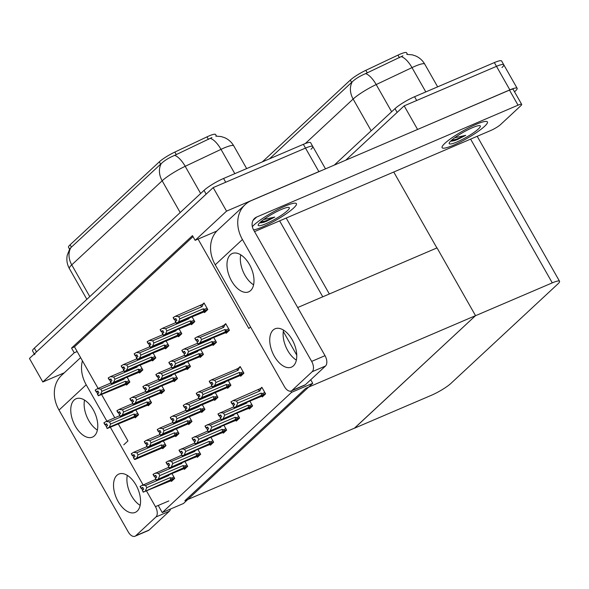 <?xml version="1.0" encoding="UTF-8"?>
<svg xmlns="http://www.w3.org/2000/svg" width="589" height="589" viewBox="0 0 589 589"><rect width="100%" height="100%" fill="white"/><g stroke="black" fill="none" stroke-linecap="round" stroke-linejoin="round"><path stroke-width="0.88" d="M250.531 326.939L248.852 328.5L198.059 239.09L195.136 240.341L192.463 235.637L71.556 348.07L74.229 352.782L77.152 351.53L98.12 388.438M216.774 231.079L198.059 239.09M101.669 394.689L114.789 417.785M118.345 424.036L127.938 440.933L123.771 444.813M64.304 372.793L42.813 381.989L29.45 358.458L213.181 187.604L305.507 148.089A16.455 2.687 -29.6 0 1 312.781 146.499A16.455 2.687 -29.6 0 1 311.007 149.267M195.136 240.341L226.551 211.134L318.87 171.62A16.455 2.687 -29.6 0 1 321.395 170.619M226.551 211.134L213.181 187.604M42.813 381.989L74.229 352.782M69.561 249.169L68.501 247.292A14.813 2.422 -29.6 0 1 70.098 244.803L159.295 161.857A14.813 2.422 -29.6 0 1 174.852 152.072L206.982 136.869A14.813 2.422 -29.6 0 1 215.589 134.506L216.494 136.103M193.008 236.594L74.479 346.818L77.152 351.53M74.479 346.818L71.556 348.07M134.874 417.13L135.271 417.822L138.555 414.774L135.853 410.025M147.861 405.048L148.259 405.747L151.535 402.699L148.84 397.95M173.836 380.899L174.226 381.598L177.51 378.543L174.815 373.794M186.823 368.824L187.214 369.517L190.497 366.468L187.803 361.72M199.804 356.743L200.201 357.442L203.485 354.394L200.79 349.645M212.791 344.668L213.189 345.368L216.472 342.319L213.77 337.571M160.849 392.973L161.246 393.673L164.522 390.617L161.828 385.876M209.971 444.518L210.369 445.218L213.652 442.162L210.958 437.413M222.959 432.444L223.356 433.143L226.64 430.088L223.945 425.339M235.946 420.369L236.344 421.061L239.627 418.013L236.925 413.264M248.933 408.287L249.331 408.987L252.615 405.939L249.913 401.19M196.991 456.593L197.381 457.292L200.665 454.237L197.97 449.495M184.004 468.667L184.401 469.367L187.677 466.319L184.983 461.57M171.016 480.749L171.414 481.441L174.69 478.393L171.995 473.644M261.921 396.213L262.319 396.912L265.602 393.857L261.855 387.275L260.39 388.637M225.778 332.594L226.176 333.293L229.46 330.238L225.712 323.656L224.247 325.018M126.186 384.359L126.583 385.059L129.86 382.011L127.165 377.262M139.173 372.285L139.564 372.984L142.847 369.929L140.153 365.18M165.141 348.136L165.538 348.828L168.822 345.78L166.127 341.031M178.128 336.054L178.526 336.753L181.81 333.705L179.108 328.957M191.116 323.979L191.513 324.679L194.797 321.623L192.095 316.875M152.153 360.21L152.551 360.91L155.835 357.854L153.14 353.106M188.296 423.83L188.694 424.529L191.977 421.474L189.275 416.725M175.308 435.904L175.706 436.604L178.99 433.548L176.295 428.799M162.321 447.979L162.719 448.678L166.002 445.63L163.308 440.881M240.246 375.524L240.643 376.224L243.92 373.168L240.179 366.579L238.722 367.934M227.258 387.599L227.656 388.298L230.932 385.243L228.237 380.501M214.271 399.673L214.668 400.373L217.952 397.325L215.25 392.576M201.283 411.755L201.681 412.447L204.965 409.399L202.263 404.65M204.103 311.905L204.501 312.604L207.784 309.549L204.037 302.96L202.572 304.329M162.262 512.57L183.481 503.492L312.737 383.292L291.518 392.377L162.262 512.57L158.227 505.465M291.518 392.377L290.797 391.111M312.737 383.292L310.727 379.758M296.753 355.152L283.287 331.452M297.681 307.539L437.031 247.895L475.529 315.652L354.615 428.093L184.85 500.753L305.757 388.32L475.529 315.652M334.265 165.111L394.998 108.634L397.141 112.396L345.728 160.208L404.172 105.858L496.49 66.343A16.455 2.687 -29.6 0 1 503.772 64.753A16.455 2.687 -29.6 0 1 501.99 67.521M417.373 129.543L509.86 89.874A16.455 2.687 -29.6 0 1 517.135 88.284A16.455 2.687 -29.6 0 1 515.36 91.052L514.536 91.81M417.542 129.389L404.172 105.858M354.497 428.196L431.362 395.3A16.455 2.687 150.4 0 0 450.924 383.395L557.776 284.038A16.455 2.687 150.4 0 0 559.55 281.277A16.455 2.687 150.4 0 0 552.276 282.867L475.411 315.763L354.475 428.151M436.891 247.954L393.754 172.017M262.348 161.879L350.286 80.111A14.813 2.422 -29.6 0 1 365.835 70.327L397.973 55.123A14.813 2.422 -29.6 0 1 406.572 52.76L407.478 54.357M34.295 353.96L32.564 350.919A16.455 2.687 -29.6 0 1 34.346 348.158L204.015 190.38A16.455 2.687 -29.6 0 1 223.577 178.474L225.72 182.244L305.507 148.089A16.455 2.687 -29.6 0 1 312.781 146.499L325.489 168.866M34.707 354.688A16.455 2.687 -29.6 0 1 36.481 351.92L206.15 194.142L204.015 190.38M211.922 137.546L174.653 155.356C168.955 157.756 164.493 160.495 161.268 163.58L70.857 247.652L69.833 248.72L67.234 255.243C66.351 259.933 67.065 264.373 69.377 268.562L86.855 299.33M223.577 178.474L303.364 144.327A16.455 2.687 -29.6 0 1 310.639 142.737L312.781 146.499M394.998 108.634A16.455 2.687 -29.6 0 1 414.568 96.729L416.703 100.498L496.49 66.343A16.455 2.687 -29.6 0 1 503.772 64.753L517.135 88.284M402.913 55.8L365.644 73.61C359.945 76.01 355.476 78.749 352.251 81.834L269.49 158.824M414.568 96.729L494.355 62.581A16.455 2.687 -29.6 0 1 501.629 60.991L503.772 64.753M179.873 318.811L178.519 321.933L176.288 323.317L175.213 321.432L176.862 320.401L175.794 318.516L174.337 319.378L173.269 317.493L175.308 316.293L178.644 316.654L179.873 318.811L203.249 308.813L204.56 309.24L204.508 310.675L207.652 309.328M174.337 319.378L173.269 317.493M204.339 303.49L175.308 316.293M203.293 303.939L202.02 306.648L178.644 316.654M202.638 312.509L176.288 323.317M178.519 321.933L204.508 310.675M175.934 318.759L174.145 319.555L173.24 317.574M176.052 318.973L174.668 319.562L175.574 321.16M202.02 306.648A3.733 2.091 -113.2 0 0 200.282 305.603M176.479 323.14L175.404 321.255M203.249 308.813A3.733 2.091 66.8 0 1 203.492 311.25M174.145 319.555L174.668 319.562M175.912 318.723L174.292 319.422M173.129 317.626L174.197 319.51M194.804 338.314L195.82 340.243L194.915 338.263M197.609 339.455L195.872 340.199M197.087 341.944L197.963 344.005L197.087 341.944L198.545 341.09L197.47 339.205L195.968 340.111L194.9 338.226L196.991 336.982L200.319 337.342L201.548 339.507L224.924 329.501A3.733 2.091 66.8 0 1 225.167 331.938L229.327 330.017M196.012 340.067L194.944 338.182M195.968 340.111L197.587 339.411M195.82 340.243L196.351 340.251L197.256 341.848M197.727 339.662L196.351 340.251M227.95 331.644L224.313 333.197M224.122 333.278L197.963 344.005M224.924 329.501L226.242 329.936L226.183 331.364M201.548 339.507L200.194 342.629L225.167 331.938M198.154 343.829L200.194 342.629M196.991 336.982L221.957 326.291A3.733 2.091 66.8 0 1 223.702 327.337L200.319 337.342M221.957 326.291L224.976 324.627L223.702 327.337M224.976 324.627L226.014 324.178M166.886 330.893L165.531 334.015L163.3 335.391L162.225 333.514L163.882 332.476L162.807 330.591L161.349 331.452L160.282 329.568L162.328 328.368L165.656 328.728L166.886 330.893L190.262 320.887L191.58 321.322L191.521 322.75L194.664 321.403M161.349 331.452L160.282 329.568M175.861 322.573L162.328 328.368M189.209 318.112L189.032 318.723L165.656 328.728M189.651 324.583L163.3 335.391M165.531 334.015L191.521 322.75M162.947 330.841L161.158 331.629L160.252 329.649M163.065 331.047L161.68 331.636L162.586 333.234M189.032 318.723A3.733 2.091 -113.2 0 0 188.657 318.347M163.492 335.215L162.424 333.33M190.262 320.887A3.733 2.091 66.8 0 1 190.505 323.324M161.158 331.629L161.68 331.636M162.925 330.804L161.305 331.497M160.142 329.7L161.209 331.585M153.898 342.967L152.544 346.089L150.313 347.473L149.245 345.588L150.894 344.55L149.82 342.665L148.362 343.527L147.294 341.642L149.341 340.442L152.669 340.803L153.898 342.967L177.274 332.962L178.592 333.396L178.533 334.824L181.677 333.477M148.362 343.527L147.294 341.642M162.873 334.648L149.341 340.442M176.221 330.193L176.052 330.797L152.669 340.803M176.663 336.658L150.313 347.473M152.544 346.089L178.533 334.824M149.959 342.916L148.17 343.704L147.265 341.73M150.077 343.122L148.7 343.718L149.606 345.309M176.052 330.797A3.733 2.091 -113.2 0 0 175.677 330.429M150.504 347.289L149.437 345.412M177.274 332.962A3.733 2.091 66.8 0 1 177.517 335.399M148.17 343.704L148.7 343.718M149.937 342.879L148.318 343.571M147.154 341.775L148.222 343.659M140.911 355.042L139.564 358.164L137.325 359.548L136.258 357.663L137.907 356.625L136.839 354.747L135.382 355.601L134.307 353.724L136.353 352.517L139.689 352.877L140.911 355.042L164.294 345.036L165.605 345.471L165.546 346.899L168.697 345.552M135.382 355.601L134.307 353.724M149.886 346.722L136.353 352.517M163.234 342.268L163.065 342.872L139.689 352.877M163.676 348.74L137.325 359.548M139.564 358.164L165.546 346.899M136.979 354.99L135.183 355.785L134.285 353.805M137.097 355.196L135.713 355.793L136.619 357.383M163.065 342.872A3.733 2.091 -113.2 0 0 162.689 342.503M137.517 359.371L136.449 357.486M164.294 345.036A3.733 2.091 66.8 0 1 164.53 347.481M135.183 355.785L135.713 355.793M136.957 354.953L135.33 355.646M134.167 353.856L135.234 355.734M181.817 350.389L182.833 352.318L181.935 350.345M184.622 351.53L182.885 352.274M184.099 354.026L184.975 356.087L184.099 354.026L185.557 353.164L184.482 351.28L182.98 352.185L181.913 350.3L184.004 349.056L187.339 349.417L188.561 351.581L211.937 341.576A3.733 2.091 66.8 0 1 212.18 344.013L216.347 342.091M183.032 352.141L181.957 350.256M182.98 352.185L184.607 351.493M182.833 352.318L183.363 352.332L184.269 353.923M184.747 351.736L183.363 352.332M214.963 343.718L211.326 345.272M211.134 345.36L184.975 356.087M211.937 341.576L213.255 342.01L213.196 343.439M188.561 351.581L187.214 354.703L212.18 344.013M185.167 355.903L187.214 354.703M184.004 349.056L197.536 343.262M210.339 339.036A3.733 2.091 66.8 0 1 210.715 339.411L187.339 349.417M210.884 338.808L210.715 339.411M168.829 362.471L169.853 364.392L168.947 362.419M171.642 363.604L169.897 364.348M171.112 366.1L172.179 367.978L171.112 366.1L172.57 365.239L171.502 363.361L169.993 364.26L168.925 362.382L171.016 361.131L174.351 361.491L175.581 363.656L198.957 353.65A3.733 2.091 66.8 0 1 199.192 356.087L203.36 354.166M170.044 364.216L168.969 362.338M169.993 364.26L171.62 363.568M169.853 364.392L170.376 364.407L171.281 365.997M171.76 363.811L170.376 364.407M201.975 355.793L198.338 357.354M198.147 357.435L171.988 368.162M198.957 353.65L200.267 354.085L200.208 355.513M175.581 363.656L174.226 366.778L199.192 356.087M172.179 367.978L174.226 366.778M171.016 361.131L184.548 355.336M197.352 351.118A3.733 2.091 66.8 0 1 197.727 351.486L174.351 361.491M197.897 350.882L197.727 351.486M155.842 374.545L156.865 376.474L155.96 374.494M158.655 375.679L156.91 376.423M158.124 378.175L159.192 380.06L158.124 378.175L159.582 377.321L158.515 375.436L157.005 376.342L155.938 374.457L158.029 373.205L161.364 373.573L162.593 375.73L185.969 365.725A3.733 2.091 66.8 0 1 186.205 368.169L190.372 366.24M157.057 376.29L155.989 374.413M157.005 376.342L158.632 375.642M156.865 376.474L157.388 376.481L158.294 378.079M158.772 375.892L157.388 376.481M188.988 367.867L185.351 369.428M185.16 369.509L159.001 380.236M185.969 365.725L187.28 366.159L187.221 367.588M162.593 375.73L161.239 378.852L186.205 368.169M159.192 380.06L161.239 378.852M158.029 373.205L171.568 367.411M184.364 363.192A3.733 2.091 66.8 0 1 184.74 363.568L161.364 373.573M184.909 362.957L184.74 363.568M142.855 386.62L143.878 388.549L142.972 386.568M145.667 387.761L143.922 388.504M145.137 390.249L146.205 392.134L145.137 390.249L146.595 389.395L145.527 387.51L144.018 388.416L142.95 386.531L145.041 385.287L148.376 385.648L149.606 387.812L172.982 377.807A3.733 2.091 66.8 0 1 173.218 380.244L177.385 378.322M144.069 388.372L143.002 386.487M144.018 388.416L145.645 387.717M143.878 388.549L144.401 388.556L145.306 390.154M145.785 387.967L144.401 388.556M176.008 379.949L172.371 381.503M172.172 381.584L146.013 392.311M172.982 377.807L174.292 378.241L174.234 379.669M149.606 387.812L148.251 390.934L173.218 380.244M146.205 392.134L148.251 390.934M145.041 385.287L158.581 379.493M171.377 375.267A3.733 2.091 66.8 0 1 171.752 375.642L148.376 385.648M171.922 375.031L171.752 375.642M209.228 381.26L210.244 383.189L209.338 381.216M212.033 382.401L210.295 383.144M212.011 382.364L210.391 383.056L209.316 381.179L211.414 379.927L214.742 380.288L215.972 382.452L239.348 372.447A3.733 2.091 66.8 0 1 239.59 374.884L243.794 372.947M242.366 374.611L213.122 386.966L212.386 386.958L211.311 385.073L212.968 384.035L211.893 382.151L210.391 383.056M210.435 383.012L209.367 381.127M210.244 383.189L210.766 383.203L211.672 384.794M212.15 382.607L210.766 383.203M212.386 386.958L211.51 384.897M240.481 367.109L239.399 367.573L238.118 370.282A3.733 2.091 -113.2 0 0 236.38 369.237L211.414 379.927M239.399 367.573L236.38 369.237M239.348 372.447L240.665 372.881C241.534 373.249 241.519 373.728 240.606 374.309M215.972 382.452L214.617 385.574L239.59 374.884M212.577 386.774L214.617 385.574M238.118 370.282L214.742 380.288M264.093 395.263L234.105 407.625L233.222 405.563L234.68 404.709L233.612 402.824L232.154 403.686L231.087 401.801L233.134 400.601L261.111 388.247L259.837 390.956L236.461 400.962L237.691 403.126L261.067 393.121L262.377 393.555C263.254 393.923 263.239 394.394 262.326 394.983L265.47 393.636M261.111 388.247L262.157 387.798M234.297 407.448L262.326 394.983M233.87 403.281L232.486 403.87L233.391 405.468M233.134 400.601L236.461 400.962M258.1 389.911A3.733 2.091 66.8 0 1 259.837 390.956M237.691 403.126L236.336 406.248M261.067 393.121A3.733 2.091 66.8 0 1 261.31 395.558M232.154 403.686L231.087 401.801M260.264 396.898L264.049 395.307M234.105 407.625L233.222 405.563M231.057 401.882L231.963 403.863L232.486 403.87M233.752 403.075L231.963 403.863M232.11 403.73L233.73 403.031M230.947 401.934L232.014 403.818M116.88 475.352A20.843 11.677 -113.2 0 0 117.167 499.7A20.843 11.677 -113.2 0 0 135.242 512.393A20.843 11.677 -113.2 0 0 137.2 511.112A20.843 11.677 -113.2 0 0 136.913 486.757A20.843 11.677 -113.2 0 0 118.838 474.071A20.843 11.677 -113.2 0 0 116.88 475.352M127.305 475.375A20.843 11.677 -113.2 0 0 140.145 505.369M74.111 400.064A20.843 11.677 -113.2 0 0 74.398 424.411A20.843 11.677 -113.2 0 0 92.473 437.104A20.843 11.677 -113.2 0 0 94.424 435.823A20.843 11.677 -113.2 0 0 94.137 411.468A20.843 11.677 -113.2 0 0 76.069 398.775A20.843 11.677 -113.2 0 0 74.111 400.064M84.536 400.086A20.843 11.677 -113.2 0 0 97.369 430.08M82.423 360.814A32.91 26.726 47.1 0 0 86.208 384.779L59.018 410.069L128.255 531.941A8.231 4.609 -113.2 0 0 135.006 536.24A8.231 4.609 -113.2 0 0 135.779 535.732L149.15 530.012A8.231 4.609 66.8 0 1 148.376 530.52L135.006 536.24M170.457 509.065A8.231 4.609 66.8 0 1 169.308 511.267L155.938 516.987L135.779 535.732M155.938 516.987A8.231 4.609 -113.2 0 0 155.444 506.658L168.815 500.937M86.208 384.779L106.881 421.172M110.438 427.423L143.024 484.791M146.573 491.042L155.444 506.658M169.308 511.267L149.15 530.012M59.018 410.069A32.91 26.726 -132.9 0 1 61.668 375.237L80.612 357.619M273.097 330.09A20.843 11.677 -113.2 0 0 273.384 354.438A20.843 11.677 -113.2 0 0 291.459 367.131A20.843 11.677 -113.2 0 0 293.41 365.85A20.843 11.677 -113.2 0 0 293.123 341.495A20.843 11.677 -113.2 0 0 275.048 328.802A20.843 11.677 -113.2 0 0 273.097 330.09M283.515 330.112A20.843 11.677 -113.2 0 0 296.355 360.107M230.328 254.794A20.843 11.677 -113.2 0 0 230.616 279.149A20.843 11.677 -113.2 0 0 248.683 291.842A20.843 11.677 -113.2 0 0 250.642 290.561A20.843 11.677 -113.2 0 0 250.354 266.206A20.843 11.677 -113.2 0 0 232.28 253.513A20.843 11.677 -113.2 0 0 230.328 254.794M240.746 254.823A20.843 11.677 -113.2 0 0 253.587 284.818M475.89 124.448A26.056 4.256 150.4 0 0 452.367 137.509A26.056 4.256 150.4 0 0 442.103 147.67A26.056 4.256 150.4 0 0 453.626 145.159A26.056 4.256 150.4 0 0 477.149 132.098A26.056 4.256 150.4 0 0 487.412 121.93A26.056 4.256 150.4 0 0 475.89 124.448A26.056 4.256 -29.6 0 1 487.412 121.93A26.056 4.256 -29.6 0 1 477.149 132.098A26.056 4.256 -29.6 0 1 453.626 145.159A26.056 4.256 -29.6 0 1 442.103 147.67A26.056 4.256 -29.6 0 1 452.367 137.509A26.056 4.256 -29.6 0 1 475.89 124.448M284.907 206.194A26.056 4.256 150.4 0 0 252.342 226.655A26.056 4.256 -29.6 0 1 284.907 206.194A26.056 4.256 -29.6 0 1 296.422 203.676A26.056 4.256 150.4 0 0 284.907 206.194M253.557 229.865A26.056 4.256 150.4 0 0 262.635 226.905A26.056 4.256 150.4 0 0 286.158 213.844A26.056 4.256 150.4 0 0 296.422 203.676A26.056 4.256 -29.6 0 1 286.158 213.844A26.056 4.256 -29.6 0 1 262.635 226.905A26.056 4.256 -29.6 0 1 253.557 229.865M521.677 104.378A8.231 1.347 150.4 0 0 518.04 105.173L509.485 90.117A8.231 1.347 -29.6 0 1 513.122 89.322L521.677 104.378A8.231 1.347 150.4 0 1 520.786 105.762L500.628 124.507A8.231 1.347 150.4 0 1 490.851 130.456L254.544 231.602M509.485 90.117L251.451 200.554A32.91 26.726 47.1 0 0 245.076 204.692A32.91 26.726 47.1 0 0 242.425 239.517L311.662 361.396L325.025 355.675L253.653 230.034A10.97 8.909 -132.9 0 1 254.536 218.423A10.97 8.909 -132.9 0 1 256.664 217.047L518.04 105.173M242.425 239.517L215.235 264.807L284.465 386.678A8.231 4.609 -113.2 0 0 291.224 390.978A8.231 4.609 -113.2 0 0 291.989 390.47L305.36 384.75A8.231 4.609 66.8 0 1 304.587 385.25L291.224 390.978M325.025 355.675A8.231 4.609 66.8 0 1 325.518 366.005L312.155 371.725L291.989 390.47M312.155 371.725A8.231 4.609 -113.2 0 0 311.662 361.396M325.518 366.005L305.36 384.75M215.235 264.807A32.91 26.726 -132.9 0 1 217.886 229.975L245.076 204.692M196.24 393.342L197.256 395.271L196.351 393.29M199.045 394.475L197.308 395.219M199.023 394.439L197.403 395.131L196.336 393.253L198.427 392.002L201.755 392.362L202.984 394.527L226.36 384.521A3.733 2.091 66.8 0 1 226.603 386.966L230.807 385.022M229.379 386.693L200.135 399.047L199.399 399.033L198.331 397.148L199.98 396.11L198.905 394.232L197.403 395.131M197.448 395.086L196.38 393.209M197.256 395.271L197.786 395.278L198.692 396.868M199.163 394.682L197.786 395.278M199.399 399.033L198.522 396.971M201.755 392.362L225.138 382.357A3.733 2.091 -113.2 0 0 224.762 381.989M211.959 386.207L198.427 392.002M226.36 384.521L227.678 384.956C228.554 385.324 228.532 385.802 227.619 386.384M202.984 394.527L201.629 397.649L226.603 386.966M199.59 398.856L201.629 397.649M183.253 405.416L184.269 407.345L183.37 405.365M186.065 406.55L184.32 407.301M186.043 406.513L184.416 407.213L183.348 405.328L185.439 404.076L188.774 404.444L189.997 406.601L213.38 396.596A3.733 2.091 66.8 0 1 213.616 399.04L217.82 397.096M216.399 398.768L187.147 411.122L186.411 411.107L185.344 409.222L186.993 408.192L185.925 406.307L184.416 407.213M184.467 407.161L183.393 405.284M184.269 407.345L184.799 407.352L185.704 408.95M186.183 406.763L184.799 407.352M186.411 411.107L185.535 409.046M188.774 404.444L212.15 394.439A3.733 2.091 -113.2 0 0 211.775 394.063M198.972 398.289L185.439 404.076M213.38 396.596L214.691 397.03C215.567 397.398 215.545 397.877 214.632 398.466M189.997 406.601L188.649 409.723L213.616 399.04M186.603 410.931L188.649 409.723M170.265 417.491L171.289 419.42L170.383 417.439M173.078 418.632L171.333 419.375M173.056 418.588L171.428 419.287L170.361 417.402L172.452 416.158L175.787 416.519L177.017 418.683L200.393 408.678A3.733 2.091 66.8 0 1 200.628 411.115L204.832 409.171M203.411 410.842L174.16 423.196L173.424 423.182L172.356 421.304L174.005 420.266L172.938 418.381L171.428 419.287M171.48 419.243L170.405 417.358M171.289 419.42L171.811 419.427L172.717 421.025M173.195 418.838L171.811 419.427M173.424 423.182L172.548 421.12M175.787 416.519L199.163 406.513A3.733 2.091 -113.2 0 0 198.787 406.138M185.984 410.364L172.452 416.158M200.393 408.678L201.703 409.112C202.579 409.48 202.557 409.951 201.644 410.54M177.017 418.683L175.662 421.805L200.628 411.115M173.615 423.005L175.662 421.805M246.474 402.655A3.733 2.091 66.8 0 1 246.85 403.031L223.474 413.036L224.703 415.201L248.079 405.195L249.397 405.63C250.266 405.998 250.251 406.476 249.338 407.058L252.482 405.711M251.105 407.338L221.118 419.707L249.338 407.058M220.882 415.355L219.498 415.952L220.404 417.542M219.167 415.76L218.099 413.876L219.167 415.76L220.625 414.899L221.7 416.784L220.242 417.645L221.309 419.523M218.099 413.876L233.678 406.881M220.146 412.675L223.474 413.036M224.703 415.201L223.349 418.323M248.079 405.195A3.733 2.091 66.8 0 1 248.322 407.632M247.277 408.98L251.061 407.382M221.118 419.707L220.242 417.645M218.07 413.964L218.975 415.937L219.498 415.952M220.765 415.149L218.975 415.937M219.123 415.805L220.742 415.112M217.959 414.008L219.027 415.893M233.494 414.737A3.733 2.091 66.8 0 1 233.87 415.105L210.487 425.111L211.716 427.275L235.092 417.27L236.41 417.704C237.286 418.072 237.264 418.551 236.351 419.132L239.495 417.785M238.118 419.412L208.131 431.781L236.351 419.132M207.895 427.43L206.518 428.026L207.424 429.617M206.179 427.835L205.112 425.957L206.179 427.835L207.637 426.981L208.712 428.858L207.254 429.72L208.322 431.597M205.112 425.957L220.691 418.956M207.159 424.75L210.487 425.111M211.716 427.275L210.361 430.397M235.092 417.27A3.733 2.091 66.8 0 1 235.335 419.714M234.289 421.054L238.074 419.456M208.131 431.781L207.254 429.72M205.082 426.038L205.988 428.012L206.518 428.026M207.777 427.224L205.988 428.012M206.135 427.879L207.755 427.187M204.972 426.09L206.04 427.967M220.507 426.811A3.733 2.091 66.8 0 1 220.882 427.187L197.506 437.193L198.729 439.35L222.112 429.344L223.422 429.779C224.299 430.147 224.276 430.625 223.364 431.207L226.515 429.867M225.131 431.487L195.143 443.856L223.364 431.207M194.915 439.512L193.531 440.101L194.436 441.698M193.199 439.909L192.124 438.032L193.199 439.909L194.657 439.055L195.725 440.94L194.267 441.794L195.334 443.679M192.124 438.032L207.703 431.038M194.171 436.824L197.506 437.193M198.729 439.35L197.381 442.472M222.112 429.344A3.733 2.091 66.8 0 1 222.347 431.789M221.302 433.129L225.086 431.531M195.143 443.856L194.267 441.794M192.102 438.113L193.001 440.093L193.531 440.101M194.797 439.298L193.001 440.093M193.148 439.961L194.775 439.261M191.985 438.164L193.052 440.042M207.519 438.886A3.733 2.091 66.8 0 1 207.895 439.261L184.519 449.267L185.749 451.432L209.124 441.426L210.435 441.86C211.311 442.229 211.289 442.7 210.376 443.289L213.527 441.941M212.143 443.569L182.156 455.93L210.376 443.289M181.927 451.586L180.543 452.175L181.449 453.773M180.212 451.991L179.137 450.106L180.212 451.991L181.67 451.13L182.737 453.015L181.279 453.869L182.347 455.753M179.137 450.106L194.716 443.112M181.184 448.906L184.519 449.267M185.749 451.432L184.394 454.553M209.124 441.426A3.733 2.091 66.8 0 1 209.36 443.863M208.315 445.203L212.099 443.605M182.156 455.93L181.279 453.869M179.115 450.187L180.02 452.168L180.543 452.175M181.81 451.38L180.02 452.168M180.16 452.035L181.787 451.336M178.997 450.239L180.065 452.124M263.666 219.535L274.754 217.076L266.022 221.501L260.669 222.914M266.125 223.658A17.884 2.923 -29.6 0 1 258.196 224.843A17.884 2.923 -29.6 0 1 281.409 209.441A17.884 2.923 -29.6 0 1 288.868 207.416A17.884 2.923 -29.6 0 1 283.338 213.947A17.884 2.923 -29.6 0 1 266.125 223.658M260.397 222.149L265.676 220.89L274.754 217.076M260.522 222.914L264.284 222.208M454.649 137.789L465.744 135.33L457.012 139.755L451.66 141.169M457.116 141.912A17.884 2.923 -29.6 0 1 449.179 143.098A17.884 2.923 -29.6 0 1 472.4 127.695A17.884 2.923 -29.6 0 1 479.858 125.671A17.884 2.923 -29.6 0 1 474.322 132.201A17.884 2.923 -29.6 0 1 457.116 141.912M451.388 140.403L456.666 139.144L465.744 135.33M451.513 141.169L455.268 140.462M157.278 429.565L158.301 431.494L157.396 429.521M160.09 430.706L158.345 431.45M160.068 430.669L158.441 431.362L157.373 429.484L159.464 428.232L162.8 428.593L164.029 430.758L187.405 420.752A3.733 2.091 66.8 0 1 187.641 423.189L191.845 421.253M190.424 422.917L161.172 435.271L160.436 435.264L159.369 433.379L161.018 432.341L159.95 430.456L158.441 431.362M158.493 431.317L157.425 429.433M158.301 431.494L158.824 431.509L159.729 433.099M160.208 430.912L158.824 431.509M160.436 435.264L159.56 433.202M162.8 428.593L186.176 418.588A3.733 2.091 -113.2 0 0 185.8 418.212M173.004 422.438L159.464 428.232M187.405 420.752L188.716 421.187C189.592 421.555 189.57 422.033 188.657 422.615M164.029 430.758L162.674 433.879L187.641 423.189M160.628 435.08L162.674 433.879M144.29 441.647L145.314 443.569L144.408 441.595M147.103 442.781L145.365 443.524M147.081 442.744L145.454 443.436L144.386 441.559L146.477 440.307L149.812 440.668L151.042 442.832L174.418 432.827A3.733 2.091 66.8 0 1 174.653 435.271L178.865 433.327M177.436 434.999L148.185 447.353L147.449 447.338L146.381 445.453L148.03 444.415L146.963 442.538L145.454 443.436M145.505 443.392L144.438 441.514M145.314 443.569L145.836 443.583L146.742 445.174M147.221 442.987L145.836 443.583M147.449 447.338L146.573 445.277M149.812 440.668L173.188 430.662A3.733 2.091 -113.2 0 0 172.813 430.294M160.017 434.513L146.477 440.307M174.418 432.827L175.728 433.261C176.604 433.629 176.582 434.108 175.669 434.689M151.042 442.832L149.687 445.954L174.653 435.271M147.64 447.154L149.687 445.954M131.303 453.721L132.326 455.65L131.421 453.67M134.115 454.855L132.378 455.599M134.093 454.818L132.466 455.518L131.399 453.633L133.489 452.381L136.825 452.75L138.054 454.907L161.43 444.901A3.733 2.091 66.8 0 1 161.673 447.346L165.877 445.402M164.449 447.073L135.198 459.427L134.461 459.413L133.394 457.528L135.043 456.497L133.975 454.612L132.466 455.518M132.518 455.466L131.45 453.589M132.326 455.65L132.849 455.658L133.755 457.255M134.233 455.069L132.849 455.658M134.461 459.413L133.585 457.351M136.825 452.75L160.201 442.744A3.733 2.091 -113.2 0 0 159.825 442.368M147.029 446.595L133.489 452.381M161.43 444.901L162.741 445.336C163.617 445.704 163.602 446.182 162.689 446.764M138.054 454.907L136.7 458.028L161.673 447.346M134.66 459.236L136.7 458.028M127.931 367.116L126.576 370.238L124.338 371.622L123.27 369.737L124.92 368.707L123.852 366.822L122.394 367.676L121.319 365.798L123.366 364.591L126.701 364.959L127.931 367.116L151.307 357.111L152.617 357.545L152.558 358.981L155.71 357.633M122.394 367.676L121.319 365.798M136.898 358.804L123.366 364.591M150.247 354.342L150.077 354.953L126.701 364.959M150.688 360.814L124.338 371.622M126.576 370.238L152.558 358.981M123.992 367.065L122.203 367.86L121.297 365.879M124.11 367.278L122.726 367.867L123.631 369.465M150.077 354.953A3.733 2.091 -113.2 0 0 149.702 354.578M124.529 371.445L123.462 369.561M151.307 357.111A3.733 2.091 66.8 0 1 151.542 359.555M122.203 367.86L122.726 367.867M123.97 367.028L122.343 367.727M121.179 365.931L122.247 367.816M114.943 379.198L113.589 382.32L111.35 383.697L110.283 381.819L111.932 380.781L110.865 378.896L109.407 379.758L108.339 377.873L110.379 376.673L113.714 377.034L114.943 379.198L138.319 369.193L139.63 369.627L139.571 371.055L142.722 369.708M109.407 379.758L108.339 377.873M123.918 370.879L110.379 376.673M137.259 366.417L137.09 367.028L113.714 377.034M137.701 372.889L111.35 383.697M113.589 382.32L139.571 371.055M111.004 379.147L109.215 379.934L108.31 377.954M111.122 379.353L109.738 379.942L110.644 381.539M137.09 367.028A3.733 2.091 -113.2 0 0 136.714 366.652M111.542 383.52L110.474 381.635M138.319 369.193A3.733 2.091 66.8 0 1 138.555 371.63M109.215 379.934L109.738 379.942M110.982 379.102L109.355 379.802M108.192 378.005L109.26 379.89M101.956 391.273L100.601 394.394L98.363 395.779L97.295 393.894L98.945 392.856L97.877 390.971L96.419 391.832L95.352 389.947L97.391 388.747L100.726 389.108L101.956 391.273L125.332 381.267L126.642 381.701L126.583 383.13L129.735 381.782M96.419 391.832L95.352 389.947M110.931 382.953L97.391 388.747M124.272 378.499L124.102 379.102L100.726 389.108M124.721 384.963L98.363 395.779M100.601 394.394L126.583 383.13M98.017 391.221L96.228 392.009L95.322 390.036M98.135 391.427L96.751 392.024L97.656 393.614M124.102 379.102A3.733 2.091 -113.2 0 0 123.727 378.727M98.554 395.594L97.487 393.717M125.332 381.267A3.733 2.091 66.8 0 1 125.567 383.704M96.228 392.009L96.751 392.024M97.995 391.184L96.368 391.876M95.204 390.08L96.279 391.965M194.532 450.96A3.733 2.091 66.8 0 1 194.907 451.336L171.532 461.342L172.761 463.506L196.137 453.501L197.448 453.935C198.324 454.303 198.302 454.782 197.389 455.363L200.54 454.016M199.156 455.643L169.168 468.005L197.389 455.363M168.94 463.661L167.556 464.25L168.461 465.847M167.224 464.066L166.157 462.181L167.224 464.066L168.682 463.204L169.75 465.089L168.292 465.951L169.36 467.828M166.157 462.181L181.736 455.187M168.196 460.981L171.532 461.342M172.761 463.506L171.406 466.628M196.137 453.501A3.733 2.091 66.8 0 1 196.373 455.938M195.327 457.285L199.111 455.687M169.168 468.005L168.292 465.951M166.127 462.269L167.033 464.242L167.556 464.25M168.822 463.455L167.033 464.242M167.173 464.11L168.8 463.418M166.01 462.313L167.077 464.198M181.545 463.042A3.733 2.091 66.8 0 1 181.92 463.41L158.544 473.416L159.774 475.581L183.15 465.575L184.46 466.009C185.336 466.378 185.314 466.856 184.401 467.438L187.552 466.09M186.176 467.718L156.181 480.087L184.401 467.438M155.952 475.735L154.568 476.332L155.474 477.922M154.237 476.14L153.169 474.255L154.237 476.14L155.695 475.286L156.762 477.164L155.305 478.025L156.372 479.902M153.169 474.255L168.748 467.261M155.209 473.055L158.544 473.416M159.774 475.581L158.419 478.702M183.15 465.575A3.733 2.091 66.8 0 1 183.385 468.012M182.34 469.359L186.124 467.762M156.181 480.087L155.305 478.025M153.14 474.344L154.046 476.317L154.568 476.332M155.835 475.529L154.046 476.317M154.185 476.184L155.813 475.492M153.022 474.395L154.097 476.273M168.557 475.117A3.733 2.091 66.8 0 1 168.933 475.492L145.557 485.498L146.786 487.655L170.162 477.65L171.473 478.084C172.349 478.452 172.334 478.931 171.421 479.512L174.565 478.165M173.188 479.792L143.193 492.161L171.421 479.512M142.965 487.817L141.581 488.406L142.486 490.004M141.25 488.215L140.182 486.337L141.25 488.215L142.707 487.361L143.775 489.238L142.317 490.1L143.392 491.984M140.182 486.337L155.761 479.336M142.221 485.13L145.557 485.498M146.786 487.655L145.431 490.777M170.162 477.65A3.733 2.091 66.8 0 1 170.405 480.094M169.352 481.434L173.137 479.836M143.193 492.161L142.317 490.1M140.153 486.418L141.058 488.399L141.581 488.406M142.847 487.604L141.058 488.399M141.198 488.266L142.825 487.567M140.035 486.47L141.11 488.347M129.867 398.694L130.891 400.623L129.985 398.65M132.68 399.835L130.942 400.579M132.15 402.324L133.217 404.209L132.15 402.324L133.607 401.47L132.54 399.585L131.03 400.491L129.963 398.606L132.054 397.361L135.389 397.722L136.619 399.887L159.994 389.881A3.733 2.091 66.8 0 1 160.237 392.318L164.397 390.397M131.082 400.446L130.014 398.562M131.03 400.491L132.658 399.798M130.891 400.623L131.413 400.63L132.319 402.228M132.797 400.041L131.413 400.63M163.02 392.024L159.383 393.577M159.185 393.658L133.026 404.385M159.994 389.881L161.305 390.316L161.253 391.744M136.619 399.887L135.264 403.009L160.237 392.318M133.217 404.209L135.264 403.009M132.054 397.361L145.593 391.567M158.389 387.341A3.733 2.091 66.8 0 1 158.765 387.717L135.389 397.722M158.934 387.113L158.765 387.717M116.88 410.769L117.903 412.698L116.997 410.724M119.692 411.91L117.955 412.653M119.162 414.406L120.237 416.283L119.162 414.406L120.62 413.544L119.552 411.667L118.043 412.565L116.975 410.688L119.066 409.436L122.402 409.797L123.631 411.961L147.007 401.956A3.733 2.091 66.8 0 1 147.25 404.393L151.41 402.471M118.094 412.521L117.027 410.636M118.043 412.565L119.67 411.873M117.903 412.698L118.426 412.712L119.331 414.303M119.81 412.116L118.426 412.712M150.033 404.098L146.396 405.652M146.197 405.74L120.046 416.467M147.007 401.956L148.318 402.39L148.266 403.818M123.631 411.961L122.276 415.083L147.25 404.393M120.237 416.283L122.276 415.083M119.066 409.436L132.606 403.642M145.402 399.423A3.733 2.091 66.8 0 1 145.778 399.791L122.402 409.797M145.954 399.187L145.778 399.791M103.9 422.85L104.916 424.779L104.01 422.799M106.705 423.984L104.967 424.728M106.182 426.48L107.25 428.365L106.182 426.48L107.632 425.619L106.565 423.741L105.063 424.647L103.988 422.762L106.086 421.51L109.414 421.879L110.644 424.036L134.02 414.03A3.733 2.091 66.8 0 1 134.263 416.475L138.422 414.546M105.107 424.595L104.039 422.718M105.063 424.647L106.683 423.947M104.916 424.779L105.438 424.787L106.344 426.377M106.823 424.19L105.438 424.787M137.046 416.173L133.408 417.734M133.217 417.815L107.058 428.542M134.02 414.03L135.33 414.465L135.279 415.893M110.644 424.036L109.289 427.158L134.263 416.475M107.25 428.365L109.289 427.158M106.086 421.51L119.619 415.716M132.415 411.497A3.733 2.091 66.8 0 1 132.79 411.873L109.414 421.879M132.967 411.262L132.79 411.873M322.765 296.804L279.628 220.868M318.87 171.62L303.364 144.327M174.852 152.072L176.302 154.635M159.295 161.857L160.628 164.198M206.982 136.869L208.44 139.431M70.098 244.803L71.431 247.144M509.86 89.874L494.355 62.581M552.276 282.867L470.611 139.122M365.835 70.327L367.293 72.889M350.286 80.111L351.618 82.453M397.973 55.123L399.43 57.685M215.795 136.125L221.214 136.574L224.497 137.635C228.48 139.357 231.565 142.104 233.752 145.866A21.94 3.586 150.4 0 0 224.048 147.986A21.94 3.586 150.4 0 0 221.008 149.363L185.196 166.304A21.94 3.586 150.4 0 0 162.159 180.801L71.748 264.873A19.201 15.594 -132.9 0 1 70.857 247.652M161.268 163.58A19.201 15.594 47.1 0 0 162.159 180.801L180.182 212.541M174.653 155.356A19.201 7.885 64.7 0 1 185.196 166.304L200.65 193.509M89.771 296.613L71.748 264.873A21.94 3.586 150.4 0 0 69.377 268.562M210.406 138.393A19.201 7.885 64.7 0 1 221.008 149.363L234.812 173.667M34.346 348.158L36.481 351.92M406.785 54.379L412.204 54.829L415.481 55.889C419.471 57.612 422.556 60.358 424.743 64.12A21.94 3.586 150.4 0 0 415.039 66.24A21.94 3.586 150.4 0 0 411.998 67.617L376.187 84.558A21.94 3.586 150.4 0 0 353.142 99.055L305.301 143.547M352.251 81.834A19.201 15.594 47.1 0 0 353.142 99.055L371.173 130.795M365.644 73.61A19.201 7.885 64.7 0 1 376.187 84.558L391.641 111.763M401.396 56.647A19.201 7.885 64.7 0 1 411.998 67.617L425.803 91.921M204.56 309.24L207.011 308.194M206.275 310.948L202.447 312.59M226.242 329.936L228.687 328.883M191.58 321.322L194.024 320.269M193.288 323.03L189.459 324.664M178.592 333.396L181.037 332.351M180.3 335.104L176.472 336.746M165.605 345.471L168.049 344.425M167.313 347.179L163.484 348.821M213.255 342.01L215.699 340.965M200.267 354.085L202.712 353.039M187.28 366.159L189.732 365.114M174.292 378.241L176.744 377.188M242.418 374.575L238.545 376.231M240.665 372.881L243.154 371.814M262.377 393.555L264.829 392.502M256.664 217.047L253.012 220.441M229.43 386.649L225.558 388.306M227.678 384.956L230.166 383.888M216.443 398.724L212.57 400.38M214.691 397.03L217.179 395.97M203.455 410.798L199.583 412.455M201.703 409.112L204.192 408.044M249.397 405.63L251.842 404.584M236.41 417.704L238.854 416.659M223.422 429.779L225.867 428.733M210.435 441.86L212.879 440.808M190.468 422.873L186.595 424.536M188.716 421.187L191.204 420.119M177.48 434.954L173.608 436.611M175.728 433.261L178.217 432.193M164.493 447.029L160.62 448.685M162.741 445.336L165.237 444.275M152.617 357.545L155.062 356.5M154.325 359.253L150.497 360.895M139.63 369.627L142.082 368.574M141.338 371.335L137.509 372.97M126.642 381.701L129.094 380.656M128.358 383.41L124.522 385.051M197.448 453.935L199.899 452.882M184.46 466.009L186.912 464.964M171.473 478.084L173.924 477.038M161.305 390.316L163.757 389.263M148.318 402.39L150.769 401.345M135.33 414.465L137.782 413.419M329.347 293.985L286.202 218.048M559.55 281.277L477.193 136.302M233.752 145.866L246.666 168.594M424.743 64.12L437.649 86.848M202.579 312.553L206.231 310.992M224.262 333.241L227.906 331.688M189.592 324.635L193.244 323.074M176.612 336.709L180.256 335.148M163.624 348.784L167.269 347.223M211.274 345.323L214.919 343.762M198.287 357.398L201.931 355.837M185.299 369.472L188.944 367.911M172.312 381.547L175.956 379.986M150.637 360.858L154.281 359.297M137.649 372.933L141.294 371.379M124.662 385.015L128.306 383.454M159.325 393.629L162.969 392.068M146.337 405.703L149.981 404.142M133.35 417.778L137.001 416.217"/></g></svg>
